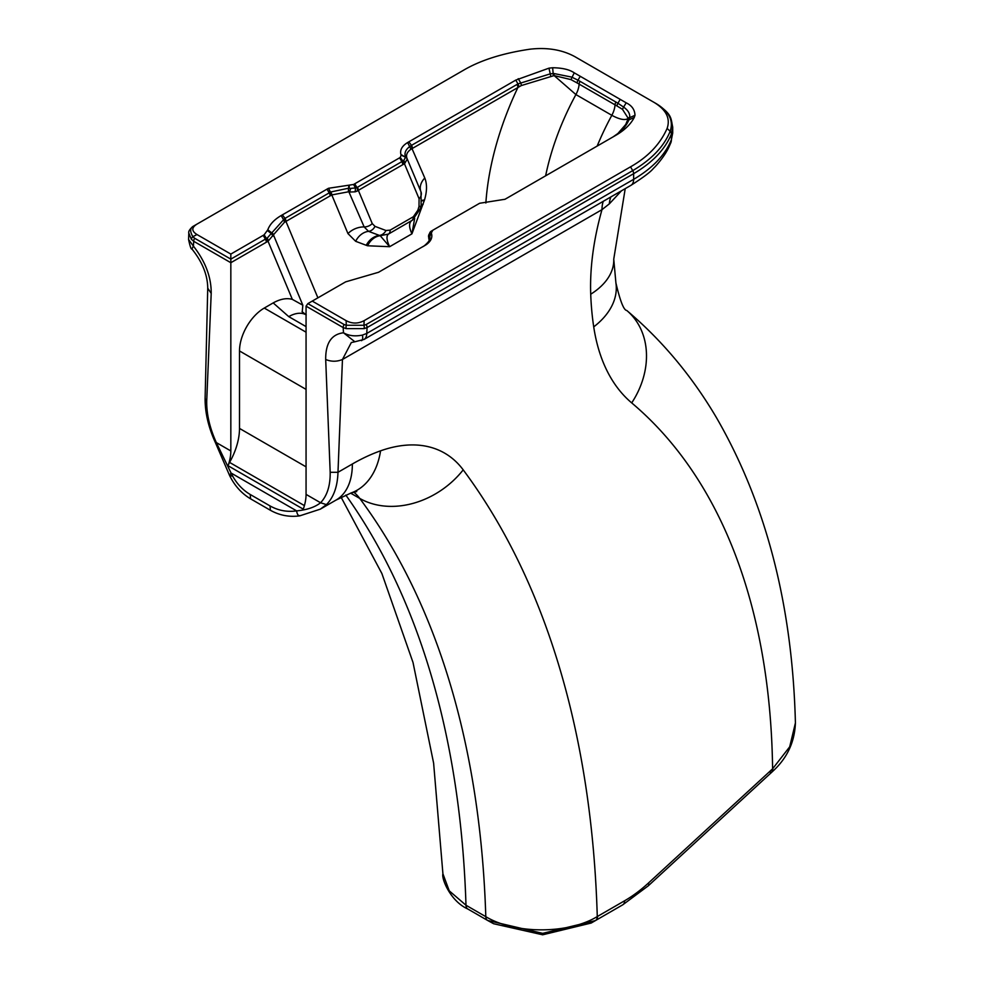 <?xml version="1.0" encoding="UTF-8"?>
<svg xmlns="http://www.w3.org/2000/svg" width="984" height="984" viewBox="0 0 984 984"><rect width="100%" height="100%" fill="white"/><g stroke="black" fill="none" stroke-linecap="round" stroke-linejoin="round"><path stroke-width="1.48" d="M487.547 920.397L467.867 909.031A8.758 5.055 120 0 1 467.806 908.995C450.352 901.258 441.275 878.38 442.935 873.841L449.233 890.827L465.986 905.231A8.758 5.055 120 0 0 467.794 908.995L487.609 920.434A8.758 5.055 120 0 0 487.67 920.471L542.639 933.361L595.455 920.569L618.407 907.322A131.339 75.829 120 0 0 618.518 907.26M422.234 200.367A17.515 5.166 -162.6 0 1 424.498 200.01L411.927 233.835L414.682 218.337M375.002 226.369L385.986 230.514L390.168 230.133L413.354 216.738A8.758 5.055 60 0 1 411.669 220.674C408.827 222.913 408.913 227.292 411.927 233.835L389.639 246.701L367.635 245.779A17.515 14.145 105.5 0 1 380.205 235.717L389.639 246.701C386.564 240.17 386.171 235.963 388.471 234.069L380.205 235.717L368.557 231.351L364.154 226.923A8.758 6.544 157.3 0 0 372.247 223.577L375.002 226.369A8.758 7.109 109.2 0 1 368.557 231.351A17.515 14.207 109.2 0 0 355.654 241.301L347.967 233.602L331.793 194.918A4.379 2.398 -122.5 0 0 330.796 191.978L348.41 188.239L348.447 191.806L331.793 194.918L284.388 222.335L273.429 234.856A4.379 3.493 -164 0 0 271.916 232.728L284.548 218.657A4.379 2.521 58.6 0 1 285.495 221.671M306.061 332.186L264.265 308.066L273.183 302.912C280.28 298.976 286.664 297.795 292.334 299.37L302.838 305.2L302.223 311.903M188.805 233.122C188.301 231.511 189.666 229.297 192.864 226.492L195.508 224.967L192.876 226.492C189.973 228.436 189.973 231.83 192.876 236.701L194.623 238.239A4.379 2.534 120 0 0 193.713 241.289L191.351 239.26L188.805 233.097L188.584 239.542M195.508 224.967L196.96 224.131C191.45 227.599 191.45 231.068 196.96 234.524L192.876 236.701A4.379 2.398 142 0 0 191.351 239.26M188.596 239.542L193.417 246.135L191.905 248.952C191.191 249.641 190.084 246.529 188.596 239.629M232.212 476.084L229.616 475.555L231.043 473.009C235.656 482.48 242.052 489.651 250.219 494.485L270.034 505.924C278.263 510.548 287.131 512.209 296.639 510.881C297.156 514.681 298.447 516.231 300.514 515.518M250.219 494.485L250.576 498.827C241.609 493.488 234.623 485.727 229.616 475.555L215.41 442.628L216.332 442.579L231.043 473.009L296.639 510.881C306.947 509.921 314.929 507.215 320.563 502.75L306.061 494.386A35.03 20.221 -60 0 1 303.281 509.159L228.054 465.727A35.03 20.221 -60 0 0 230.834 450.955L230.834 259.136L267.254 238.067L271.916 232.728M205.102 398.618L207.735 288.189L211.203 293.392L206.714 401.017C206.517 414.116 209.727 427.966 216.332 442.579L230.834 450.955M196.96 234.524L230.834 254.081L230.834 259.136L194.623 238.239M570.966 79.606L554.127 75.584L553.931 73.542L571.655 77.084L577.989 80.184A4.379 2.521 118.4 0 0 577.141 82.963L570.966 79.606L574.238 72.828L626.193 102.828L623.61 107.084L617.94 103.258A4.379 2.521 121.6 0 0 617.005 105.977L622.491 109.347L628.259 118.388A4.379 3.53 13.3 0 1 629.711 117.293C630.08 113.652 628.05 110.245 623.61 107.084L622.491 109.347M580.24 76.297L577.989 80.184L580.031 81.328A4.379 2.534 120 0 0 579.133 84.12L577.141 82.963M620.191 99.359L617.94 103.258L615.935 102.065A4.379 2.534 120 0 0 615.037 104.845L579.133 84.12A17.515 10.111 -60 0 1 575.911 94.575L554.127 75.584L521.311 85.559L412.419 148.4A4.379 2.534 -120 0 0 411.509 145.349L516.994 84.452A4.379 2.534 60 0 1 517.891 87.502A227.661 131.438 -60 0 0 485.862 202.999M518.826 86.936A4.379 2.521 -118 0 0 517.978 83.911L550.437 73.8L553.931 73.542M410.98 149.248C407.155 151.917 405.802 154.894 406.909 158.166A4.379 3.444 157.8 0 0 405.383 156.628C404.227 152.901 405.728 149.506 409.885 146.431L411.017 145.657A4.379 2.521 57.2 0 1 412.013 148.621L410.98 149.248L407.622 142.545L515.776 80.098L548.961 68.167L552.639 67.748C562.294 67.871 569.502 69.556 574.238 72.828M413.354 216.738L417.831 210.244L419.012 206.505L419.086 198.768A8.758 6.544 -22.7 0 0 420.992 191.855A17.515 13.087 157.3 0 1 424.793 178.018L412.013 148.621M407.167 159.223L404.486 163.824A4.379 2.927 -110.4 0 0 403.834 160.343L405.543 157.231L407.007 158.424A4.379 3.629 -17.5 0 0 405.42 156.727L405.383 156.628M405.543 157.231L400.906 154.476C399.799 149.937 402.038 145.964 407.622 142.545M420.992 191.855L407.007 158.424M230.834 254.081L264.13 234.819L267.808 229.776C269.825 224.327 274.278 219.592 281.153 215.558L328.521 188.276L353.551 184.488L400.254 157.452L402.85 161.032A4.379 2.595 61.3 0 1 403.735 164.156L402.739 164.709A4.379 2.534 -120 0 0 401.829 161.659L403.834 160.343M402.739 164.709L358.348 190.343A4.379 2.534 -120 0 0 357.438 187.292L401.829 161.659L399.652 157.87M355.187 191.818L349.566 192.04L350.747 188.387L355.495 187.944L355.187 191.818L357.364 190.994A4.379 2.485 72.8 0 0 356.909 187.526L357.438 187.292M353.551 184.488L355.495 187.919L356.909 187.526L354.757 183.787M372.247 223.577L358.348 190.343L357.364 190.994M348.803 185.349L348.447 191.806M347.967 233.602A17.515 13.087 157.3 0 1 364.154 226.923L348.889 191.855M349.295 185.398L349.099 188.301L350.747 188.387M330.095 195.927A4.379 2.534 -120 0 0 329.197 192.876L330.796 191.978M317.893 297.832L285.95 221.425A4.379 2.534 -120 0 0 285.04 218.362L329.197 192.876L327.008 189.088M302.838 305.2L273.429 234.856L268.042 241.277A4.379 2.706 -116.3 0 0 267.254 238.067M267.525 230.65L271.51 233.712L272.962 236.148M400.254 157.452L401.14 155.128L405.531 157.219M401.14 155.128L400.906 154.476M364.105 328.631A4.379 2.398 -98 0 0 363.969 325.273L346.294 325.273A4.379 2.398 98 0 0 346.159 328.631L364.105 328.631L367.081 327.574L633.635 173.688C652.626 162.483 665.209 149.26 671.395 134.021L672.724 127.207C670.719 118.092 672.453 114.538 656.439 103.763L574.816 56.629C562.073 49.704 547.129 47.232 529.946 49.2C502.652 53.222 480.45 60.258 463.366 70.331L196.234 224.549M424.313 200.564A17.515 4.994 17.9 0 0 422.185 200.859M423.145 204.34A17.515 5.523 16.4 0 0 421.459 204.623M419.012 206.505A8.758 2.472 18 0 0 421.152 205.644L421.004 191.892M385.986 230.514A8.758 7.134 112.4 0 1 379.406 235.434A17.515 14.256 112.4 0 0 366.233 245.299L355.654 241.301M390.168 230.133A8.758 5.055 60 0 1 388.471 234.069L412.726 219.986M417.831 210.244A8.758 2.62 17.2 0 0 420.008 209.248A8.758 2.62 17.2 0 0 420.033 209.088M264.265 308.066A35.03 20.221 120 0 0 239.506 350.956L239.506 428.421A49.667 28.671 120 0 1 229.579 462.406A12.694 7.331 120 0 0 228.054 465.727M489.196 921.319L493.661 923.742L542.664 934.8L591.187 923.041L622.786 904.788L648.259 885.834A8.758 3.407 47.4 0 0 648.518 882.968A118.953 68.683 -60 0 1 624.606 900.778L597.276 916.559C568.248 934.246 514.878 934.271 485.801 916.67A8.758 5.055 120 0 0 487.609 920.434L489.257 921.344M771.53 772.428A8.758 3.358 -132.9 0 0 771.579 772.391L772.428 771.591C787.028 758.393 794.691 742.182 795.404 722.982L789.697 746.819L772.6 768.811A8.758 3.26 46.5 0 1 772.428 771.591A8.758 3.26 46.5 0 1 772.379 771.64M672.712 132.176L671.395 139.691L671.395 134.021A4.379 3.481 -158.2 0 0 670.141 131.327C673.769 120.786 669.194 111.598 656.439 103.763L654.249 102.496C666.242 109.851 670.534 118.486 667.127 128.4C660.166 144.156 647.964 156.973 630.535 166.837L364.129 320.649C358.127 323.834 352.124 323.834 346.122 320.649L346.294 325.273L344.08 324.523A4.379 2.534 120 0 0 343.182 327.574L346.159 328.631M363.834 339.554A13.136 7.589 -120 0 0 364.031 339.443A13.136 7.589 -120 0 0 366.749 333.441L367.081 327.574A4.379 2.534 -120 0 0 366.171 324.523L363.969 325.273L364.129 320.649M366.749 333.441L362.481 335.077C355.126 336.602 348.791 335.839 343.478 332.776L354.88 341.768L364.031 339.443L630.904 185.361A13.136 7.589 -120 0 0 630.941 185.349A13.136 7.589 -120 0 0 633.635 179.346L366.749 333.441M361.485 340.673A13.136 3.801 -112.3 0 0 361.595 340.636A13.136 3.801 -112.3 0 0 362.481 335.077M595.455 920.569A8.758 5.068 -119.9 0 0 597.276 916.559A1332.459 769.304 120 0 0 463.206 469.86A175.127 101.106 120 0 0 380.562 450.832A210.145 121.327 120 0 0 352.37 463.993A78.806 45.498 60 0 1 336.048 500.069L320.292 509.159L299.751 515.85C289.308 517.252 279.517 515.382 270.391 510.266L270.034 505.924M320.341 509.134L326.417 504.62L320.563 502.75C327.168 495.776 330.378 485.616 330.181 472.295L337.979 472.295L342.457 359.492C336.848 361.792 331.264 361.792 325.692 359.492L330.181 472.295M326.417 504.62C333.662 497.326 337.524 486.551 337.979 472.295L352.37 463.993M603.266 201.326A35.03 20.221 -120 0 0 601.987 209.653L342.457 359.492L351.313 342.53L354.88 341.78M346.122 320.649L312.248 301.092L307.869 303.613L306.061 306.147L306.061 494.386M312.248 301.092L345.63 281.867L378.569 272.273L426.232 244.684C431.09 241.178 432.788 237.279 431.312 232.987L432.8 230.244L479.626 203.27L505.001 199.272L616.058 135.165C624.692 130.109 630.756 124.193 634.274 117.416L634.987 115.3C634.791 109.716 631.863 105.559 626.193 102.828M506.612 198.35L504.841 199.358M380.132 271.375L378.373 272.383M545.628 175.828A188.252 108.695 120 0 1 575.911 94.575L611.827 115.312A17.515 10.111 -60 0 0 615.037 104.845L617.005 105.977M597.165 146.075A188.252 108.695 120 0 1 611.827 115.312C619.711 119.556 625.197 120.577 628.259 118.388L625.615 124.771M613.61 136.518A4.379 2.792 57.9 0 1 613.684 136.481L613.758 136.432C621.408 131.61 626.537 125.878 629.157 119.249L629.711 117.293M428.815 237.796A4.379 4.071 -21.9 0 1 429.405 233.798L430.057 232.187M432.431 230.465L430.684 231.56M431.312 232.987L428.913 238.079C427.978 240.047 432.161 238.94 424.166 245.914A4.379 2.398 57.5 0 1 424.166 245.914L424.19 245.902C428.839 242.753 430.66 239.173 429.639 235.139L429.516 234.733A4.379 3.567 161.4 0 0 428.852 237.907A4.379 3.567 161.4 0 0 428.889 237.993M431.226 232.691L429.516 234.733L429.405 233.798M422.64 246.836L426.232 244.684M667.127 128.4L670.141 131.327C664.015 146.431 651.543 159.531 632.724 170.626L366.171 324.523M771.813 769.537L770.177 771.062A8.758 3.407 47.4 0 1 769.918 773.928L771.579 772.391A8.758 3.358 -132.9 0 0 771.813 769.537L772.6 768.811A889.302 513.439 -60 0 0 631.703 402.899A253.921 146.604 120 0 1 593.721 326.873A359.185 207.378 120 0 1 590.72 294.216A236.418 136.493 120 0 1 601.987 209.653L609.342 203.848L621.47 190.81M424.793 178.018C427.167 183.983 427.068 191.314 424.498 200.01M367.635 245.779L366.233 245.299M345.814 495.075A1253.653 723.806 -60 0 1 465.986 905.231L485.801 916.67A1253.653 723.806 -60 0 0 359.726 498.396L350.599 493.132M215.422 442.628C208.485 427.45 205.041 412.788 205.102 398.68L206.714 401.017M264.13 234.819L266.529 238.509A4.379 2.571 61 0 1 267.402 241.609L230.834 262.716L193.713 241.289L193.417 246.135C205.435 261.523 211.363 277.267 211.203 293.392M550.732 76.051L548.961 68.167M552.639 67.748L553.365 75.682M521.311 85.559A4.379 2.423 -114.7 0 0 520.524 82.607L518.236 78.683M516.994 84.452L517.978 83.911L515.776 80.098M408.827 141.856L411.509 145.349M419.086 198.768L404.486 163.824L403.735 164.156M328.521 188.276L330.489 192.151A4.379 2.448 58.6 0 1 331.448 195.127M284.388 222.335A4.379 2.595 -123.7 0 0 283.38 219.395L281.153 215.558M282.359 214.869L285.04 218.362M267.808 229.776L271.842 232.95A4.379 3.567 20.5 0 1 273.331 235.201M266.32 242.224A4.379 2.534 -120 0 0 265.422 239.173L263.232 235.385M292.334 299.37L268.042 241.277L267.402 241.609M306.061 314.782A35.03 20.221 -60 0 0 288.755 316.627L273.183 302.912M288.755 316.627L306.061 326.614M770.177 771.062L648.518 882.968M631.703 402.899A78.806 64.009 -49.9 0 0 626.746 310.464C661.949 340.267 691.764 375.863 716.217 417.253C766.044 503.267 792.44 605.185 795.416 723.006M591.187 923.041L595.554 920.52A8.758 5.055 60 0 0 597.374 916.51M597.534 916.411A8.758 5.055 60 0 1 595.714 920.421M624.606 900.778A8.758 5.055 60 0 1 622.786 904.788M769.918 773.928A8.758 3.407 47.4 0 1 769.906 773.928L648.259 885.834M463.206 469.86A78.806 62.435 143.4 0 1 359.726 498.396A96.321 55.608 -60 0 0 353.748 492.123M593.721 326.873A78.806 52.14 -8.6 0 0 615.91 282.925C620.191 301.104 623.794 310.292 626.746 310.464M229.579 462.406L304.413 505.604M239.506 428.421L306.061 466.846M306.061 306.147L343.182 327.574L343.478 332.776C331.46 334.277 325.532 343.182 325.692 359.492M344.08 324.523L307.869 303.613M670.694 143.086A13.136 10.455 -158.2 0 0 670.793 142.864A13.136 10.455 -158.2 0 0 670.805 142.828A13.136 10.455 -158.2 0 0 671.395 139.691C665.245 154.894 652.663 168.116 633.635 179.346L633.635 173.688A4.379 2.534 -120 0 0 632.724 170.626L630.535 166.837M580.031 81.328L615.935 102.065M634.987 115.3L629.625 117.686A4.379 3.604 -166.3 0 0 628.136 118.855M627.62 120.454L634.274 117.416M625.873 124.316L617.915 133.48L613.684 136.469A4.379 2.792 57.9 0 1 613.758 136.432L616.058 135.165M610.843 196.948A35.03 23.321 -123.8 0 0 609.342 203.848M380.562 450.832A78.806 53.308 70.5 0 1 351.153 492.935L356.749 491.557M239.506 350.956L306.061 389.381M590.72 294.216A78.806 47.33 -2.1 0 0 613.745 259.161L615.91 282.925M442.923 873.841L433.612 763.104L413.022 662.49L381.878 573.512L341.141 497.301M250.576 498.827L270.391 510.266M207.735 288.177C207.612 275.003 202.335 261.928 191.892 248.964M421.14 205.619L419.996 209.235L412.382 220.219M306.233 314.892L302.063 311.694M430.635 231.597L428.913 238.079M423.895 246.086L422.64 246.824M672.712 132.914L672.712 127.243M630.941 185.336C643.278 177.464 650.805 171.782 653.511 168.301C654.95 167.169 664.434 156.862 668.874 147.169L670.781 142.864M670.793 142.815L672.736 132.865M336.048 500.069L351.153 492.935M625.221 188.645L613.745 259.161"/></g></svg>
